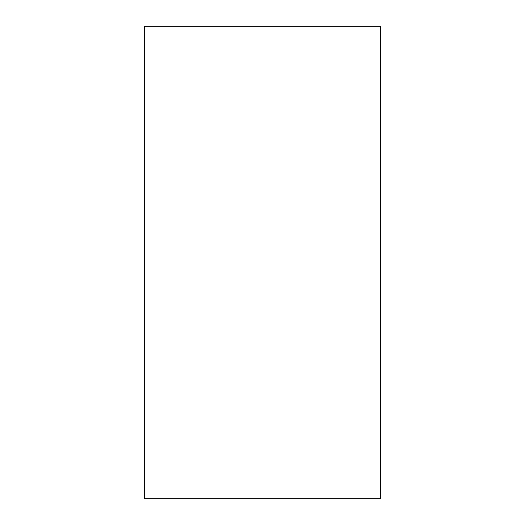 <?xml version="1.0" encoding="UTF-8"?>
<svg xmlns="http://www.w3.org/2000/svg" width="525" height="525" viewBox="0 0 525 525"><rect width="100%" height="100%" fill="white"/><g stroke="black" fill="none" stroke-linecap="round" stroke-linejoin="round"><path stroke-width="0.79" d="M144.375 26.25L144.375 498.75L380.625 498.75L380.625 26.25L144.375 26.25"/></g></svg>
